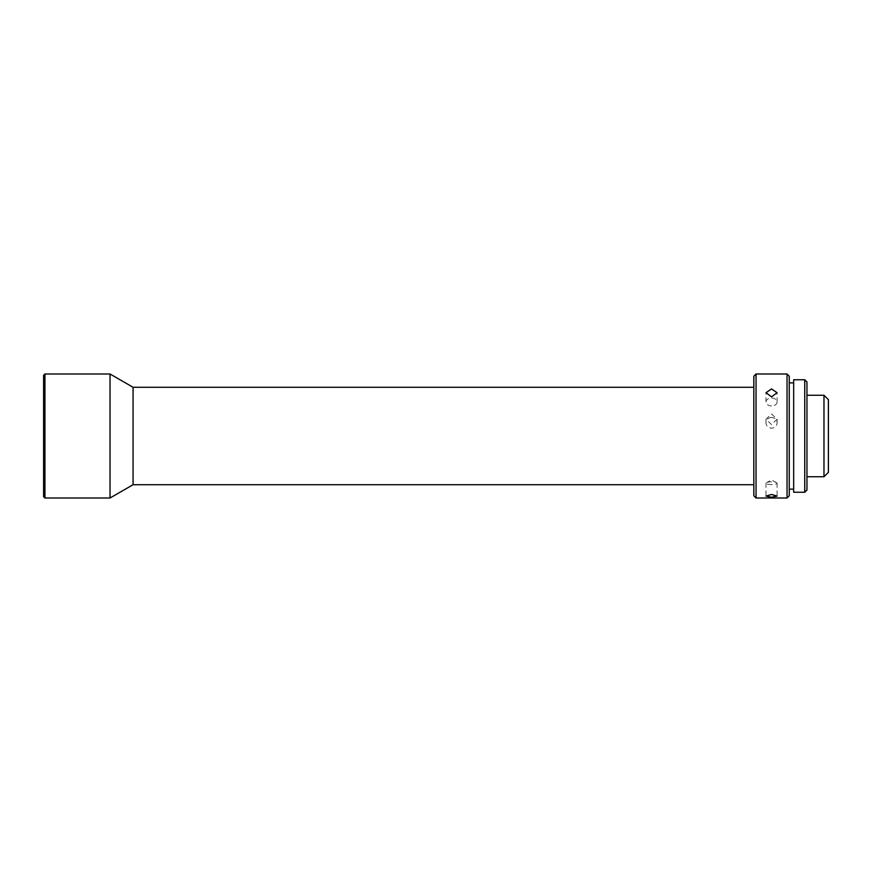 <?xml version="1.0" encoding="UTF-8"?>
<svg xmlns="http://www.w3.org/2000/svg" width="872" height="872" viewBox="0 0 872 872"><rect width="100%" height="100%" fill="white"/><g stroke="black" fill="none" stroke-linecap="round" stroke-linejoin="round"><path stroke-width="0.65" stroke-dasharray="4.36 3.27" d="M828.4 472.319L828.4 399.681M823.975 395.256L823.975 476.744M806.96 490.031L806.96 381.969M804.747 379.756L804.747 492.244M793.673 436L793.673 382.852L793.673 436M789.247 495.787L789.247 376.214M787.034 374.001L787.034 497.999M771.535 413.938L777.072 419.203L771.535 424.599L765.998 419.203L771.535 413.938M756.035 374.001L756.035 497.999M753.822 376.214L753.822 495.787M771.535 417.47A5.537 5.33 180 0 0 765.998 422.8A5.537 5.33 180 0 0 771.535 428.13A5.537 5.33 180 0 0 777.072 422.8A5.537 5.33 180 0 0 771.535 417.47M771.535 405.949A5.537 3.968 180 0 1 765.998 401.992A5.537 3.968 180 0 1 771.535 398.024A5.537 3.968 180 0 1 777.072 401.992A5.537 3.968 180 0 1 771.535 405.949M771.535 484.581A5.537 1.363 0 0 1 765.998 483.208A5.537 1.363 0 0 1 766.521 482.63A5.537 1.363 0 0 1 771.535 481.845A5.537 1.363 0 0 1 776.549 482.63A5.537 1.363 0 0 1 777.072 483.208A5.537 1.363 0 0 1 771.535 484.581M133.067 387.277L133.067 484.723M110.036 374.001L110.036 497.999M44.93 374.001L44.93 497.999M43.6 375.32L43.6 496.68M793.673 379.756L793.673 492.244M753.822 436L753.822 484.723L753.822 436M765.998 422.8L765.998 419.203M765.998 401.992L765.998 392.716M765.998 483.208L765.998 496.092M776.549 482.63L771.535 479.992L766.521 482.63M777.072 422.8L777.072 419.203M777.072 401.992L777.072 392.716M777.072 483.208L777.072 496.092"/><path stroke-width="1.31" d="M823.975 395.256L828.4 399.681L828.4 472.319L823.975 476.744L823.975 395.256L806.96 395.256M804.747 379.756L806.96 381.969L806.96 490.031L804.747 492.244L804.747 379.756L793.673 379.756L793.673 492.244L804.747 492.244M787.034 374.001L789.247 376.214L789.247 495.787L787.034 497.999L787.034 374.001L756.035 374.001L756.035 497.999L787.034 497.999M771.535 396.847L777.072 392.716L771.535 388.923L765.998 392.716L771.535 396.847M756.035 497.999L753.822 495.787L753.822 376.214L756.035 374.001M771.535 494.478L765.998 496.092L771.535 497.214L777.072 496.092L771.535 494.478M753.822 484.723L133.067 484.723L133.067 387.277L110.036 374.001L44.93 374.001L44.93 497.999L110.036 497.999L110.036 374.001M133.067 484.723L110.036 497.999M44.93 497.999L43.6 496.68L43.6 375.32L44.93 374.001M793.673 382.852L789.247 382.852M753.822 387.277L133.067 387.277M823.975 476.744L806.96 476.744M793.673 489.148L789.247 489.148"/></g></svg>
